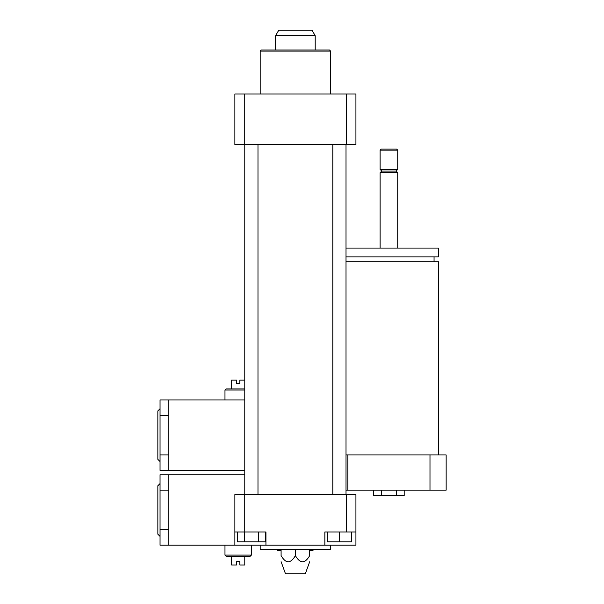 <?xml version="1.0" encoding="UTF-8"?>
<svg xmlns="http://www.w3.org/2000/svg" width="604" height="604" viewBox="0 0 604 604"><rect width="100%" height="100%" fill="white"/><g stroke="black" fill="none" stroke-linecap="round" stroke-linejoin="round"><path stroke-width="0.91" d="M332.812 144.643L332.812 494.57M244.779 144.643L244.779 494.57M244.265 94.02L234.873 94.02L234.873 144.643L244.265 144.643L244.265 94.02L355.922 94.02L355.922 144.643L244.265 144.643M346.53 144.643L346.53 94.02M295.401 50.004L329.512 50.004L330.607 51.106L260.188 51.106L261.283 50.004L295.401 50.004M265.941 545.193L234.873 545.193L234.873 531.988L265.941 531.988L265.941 545.193L324.854 545.193L324.854 531.988L355.922 531.988L355.922 545.193L324.854 545.193M234.873 531.988L234.873 494.57L355.922 494.57L355.922 531.988M346.53 494.57L346.53 531.988M260.188 545.193L260.188 549.595L330.607 549.595L330.607 545.193M281.094 561.705L285.496 573.8L305.299 573.8L309.701 561.705M309.701 549.595L309.701 555.627C309.701 563.819 309.701 563.819 309.701 555.627C309.701 563.819 309.701 563.819 309.701 555.627C304.937 563.819 300.165 563.819 295.401 555.627C290.63 563.819 285.858 563.819 281.094 555.627C281.094 563.819 281.094 563.819 281.094 555.627C281.094 563.819 281.094 563.819 281.094 555.627L281.094 549.595M295.401 555.627L295.401 549.595M244.265 494.57L244.265 531.988M327.308 531.988L327.308 541.886L351.52 541.886L351.52 531.988M339.41 531.988L339.41 541.886M237.402 531.988L237.402 541.886L265.36 541.886L265.36 531.988M258.369 531.988L258.369 541.886M244.393 531.988L244.393 541.886M275.59 35.704L278.769 30.2L312.026 30.2L315.205 35.704L275.59 35.704L275.59 50.004M429.988 490.169L446.152 490.169L446.152 454.955L429.988 454.955L429.988 490.169L347.874 490.169L347.874 454.955L346.017 454.955M429.988 454.955L347.874 454.955M346.017 490.169L347.874 490.169M346.017 261.728L438.451 261.728L438.451 454.955M388.931 149.045L396.632 149.045L397.734 150.147L380.127 150.147L381.23 149.045L388.931 149.045M397.734 169.399L396.088 171.053L381.781 171.053L380.127 169.399L397.734 169.399L397.734 150.147M381.781 171.053L380.127 172.699L397.734 172.699L396.088 171.053M346.017 248.078L438.451 248.078L438.451 256.881L346.017 256.881M373.687 490.169L373.687 495.673L404.182 495.673L404.182 490.169M396.556 490.169L396.556 495.673M381.305 490.169L381.305 495.673M309.701 550.689L313 550.689L313 549.595M277.795 549.595L277.795 550.689L281.094 550.689M244.779 474.767L168.848 474.767L168.848 545.193L160.045 545.193L160.045 474.767L168.848 474.767M234.873 545.193L160.045 545.193M160.045 483.57L157.848 485.767L157.848 534.185L160.045 536.39M168.848 529.784L160.045 529.784M244.779 556.193L244.779 564.997L239.826 564.997L239.826 561.697L236.526 561.697L236.526 564.997L231.574 564.997L231.574 556.193M250.282 556.193L226.07 556.193L224.975 555.091L251.385 555.091L250.282 556.193M244.779 399.939L168.848 399.939L168.848 470.365L160.045 470.365L160.045 399.939L168.848 399.939M244.779 470.365L168.848 470.365M160.045 408.742L157.848 410.939L157.848 459.357L160.045 461.562M168.848 454.955L160.045 454.955M224.975 399.939L224.975 390.033L244.779 390.033M231.574 388.931L231.574 380.127L236.526 380.127L236.526 383.427L239.826 383.427L239.826 380.127L244.779 380.127M224.975 390.033L226.07 388.931L244.779 388.931M346.017 144.643L346.017 494.57M257.983 144.643L257.983 494.57M330.607 94.02L330.607 51.106M260.188 94.02L260.188 51.106M315.205 35.704L315.205 50.004M380.127 169.399L380.127 150.147M397.734 248.078L397.734 172.699M380.127 248.078L380.127 172.699M434.049 261.728L434.049 256.881M168.848 490.169L160.045 490.169M224.975 545.193L224.975 555.091M251.385 545.193L251.385 555.091M168.848 415.341L160.045 415.341"/></g></svg>
